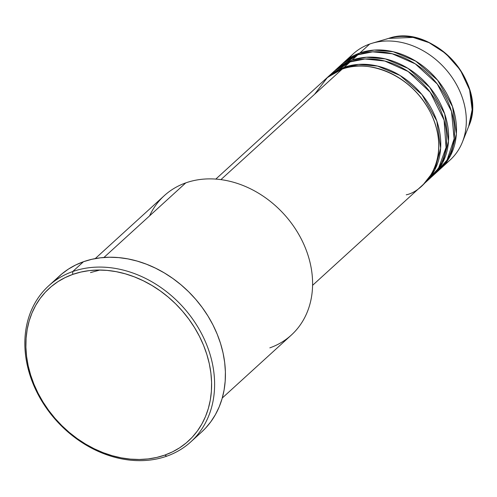 <?xml version="1.0" encoding="UTF-8"?>
<svg xmlns="http://www.w3.org/2000/svg" width="497" height="497" viewBox="0 0 497 497"><rect width="100%" height="100%" fill="white"/><g stroke="black" fill="none" stroke-linecap="round" stroke-linejoin="round"><path stroke-width="0.75" d="M386.281 39.145L388.567 38.406L413.044 37.418L429.041 42.649L445.759 53.514L460.309 69.978L469.609 89.889L472.144 109.688L468.69 126.331A63.877 51.483 -132.3 0 0 452.804 60.342A63.877 51.483 -132.3 0 0 388.567 38.406C432.378 22.57 488.52 84.161 468.69 126.331L462.403 142.111A71.854 57.913 47.7 0 1 444.89 164.122M312.594 285.321L422.612 185.07A71.854 57.913 -132.3 0 0 424.345 102.152A71.854 57.913 -132.3 0 0 342.191 69.114L327.529 77.358L314.601 94.25M424.575 183.281L430.47 177.907A71.854 57.913 -132.3 0 0 432.204 94.989A71.854 57.913 -132.3 0 0 350.05 61.951L344.154 67.319A71.854 57.913 47.7 0 0 327.778 77.06A71.854 57.913 47.7 0 0 326.809 77.967L344.154 67.319A71.854 57.913 47.7 0 1 426.308 100.363A71.854 57.913 47.7 0 1 424.575 183.281A71.854 57.913 47.7 0 1 423.581 184.157L434.757 169.974L440.653 148.236L436.82 121.044L421.947 94.592L400.079 75.494L377.546 66.076L358.523 64.405L344.154 67.319L350.05 61.951L330.84 74.5M432.433 176.118L438.329 170.744A71.854 57.913 -132.3 0 0 440.062 87.826A71.854 57.913 -132.3 0 0 357.908 54.788L352.013 60.156A71.854 57.913 47.7 0 0 335.637 69.897A71.854 57.913 47.7 0 0 334.667 70.804L352.013 60.156A71.854 57.913 47.7 0 1 434.173 93.2A71.854 57.913 47.7 0 1 432.433 176.118A71.854 57.913 47.7 0 1 431.439 176.994L442.622 162.811L448.511 141.073L444.685 113.881L429.806 87.429L407.938 68.331L385.405 58.913L366.382 57.242L352.013 60.156L357.908 54.788L338.699 67.337M440.299 168.955L450.12 159.997A71.854 57.913 -132.3 0 0 451.854 77.078A71.854 57.913 -132.3 0 0 369.7 44.04L359.878 52.993A71.854 57.913 47.7 0 0 343.502 62.734A71.854 57.913 47.7 0 0 342.526 63.641L359.878 52.993A71.854 57.913 47.7 0 1 442.032 86.037A71.854 57.913 47.7 0 1 440.299 168.955A71.854 57.913 47.7 0 1 439.298 169.831L450.481 155.648L456.376 133.91L452.543 106.718L437.671 80.265L415.803 61.168L393.264 51.75L374.247 50.079L359.878 52.993L369.7 44.04A71.854 57.913 47.7 0 1 372.272 43.208A71.854 57.913 47.7 0 1 444.529 67.884A71.854 57.913 47.7 0 1 462.403 142.111M222.277 398.01L291.329 335.077A94.312 76.004 -132.3 0 0 293.609 226.247A94.312 76.004 -132.3 0 0 185.779 182.884A94.312 76.004 47.7 0 1 301.462 239.374A94.312 76.004 47.7 0 1 269.84 347.857M72.692 271.561L72.711 274.419A103.289 83.248 47.7 0 1 199.409 336.283A103.289 83.248 47.7 0 1 164.774 455.103L166.756 456.171A105.538 85.055 -132.3 0 0 202.149 334.773A105.538 85.055 -132.3 0 0 72.692 271.561A105.538 85.055 47.7 0 1 193.358 320.087A105.538 85.055 47.7 0 1 190.811 441.87A105.538 85.055 47.7 0 1 166.756 456.171A105.538 85.055 47.7 0 1 46.091 407.646A105.538 85.055 47.7 0 1 48.644 285.856A105.538 85.055 47.7 0 1 72.692 271.561L83.502 261.708L72.692 271.561A105.538 85.055 -132.3 0 0 37.306 392.959A105.538 85.055 -132.3 0 0 166.756 456.171L164.774 455.103L172.459 451.879L179.628 447.809L186.207 442.945L192.14 437.329L197.365 431.011L201.832 424.059L205.503 416.529L208.336 408.509L210.306 400.06L211.393 391.276L211.585 382.236L210.89 373.023L209.299 363.736L206.839 354.454L203.534 345.278L199.409 336.283L194.513 327.566L188.879 319.204L182.573 311.284L175.658 303.878L168.185 297.057L160.245 290.894L151.896 285.433L143.235 280.743L134.333 276.86L125.287 273.822L116.174 271.66L107.085 270.399L98.108 270.039L89.336 270.598L80.843 272.064L72.711 274.419L65.026 277.643L57.857 281.706L51.278 286.576L45.345 292.193L40.12 298.511L35.654 305.462L31.988 312.992L29.155 321.012L27.186 329.461L26.099 338.246L25.9 347.285L26.602 356.498L28.186 365.786L30.646 375.061L33.951 384.243L38.076 393.233L42.978 401.955L48.607 410.311L54.912 418.232L61.833 425.643L69.3 432.458L77.246 438.627L85.59 444.082L94.25 448.779L103.152 452.661L112.204 455.699L121.311 457.861L130.4 459.122L139.377 459.476L148.156 458.924L156.648 457.457L164.774 455.103A103.289 83.248 47.7 0 1 38.076 393.233A103.289 83.248 47.7 0 1 72.711 274.419L72.692 271.561M406.235 194.805C423.935 191.538 453.264 158.934 430.327 112.148C405.863 65.902 357.318 60.789 342.191 69.114L220.904 179.634L342.191 69.114A71.854 57.913 -132.3 0 0 325.815 78.849L215.797 179.1M149.572 215.884A94.312 76.004 47.7 0 1 185.779 182.884L103.929 257.477L185.779 182.884A94.312 76.004 -132.3 0 0 164.283 195.663L95.231 258.595M190.811 441.87L201.62 432.023A105.538 85.055 -132.3 0 0 204.168 310.234A105.538 85.055 -132.3 0 0 83.502 261.708A105.538 85.055 -132.3 0 0 59.447 276.009L48.644 285.856M435.266 173.304L447.107 159.966L454.128 138.787L451.512 111.421L437.292 84.043L415.275 63.858L392.183 53.757L372.626 51.85L357.908 54.788A71.854 57.913 -132.3 0 0 341.532 64.523L335.637 69.897M348.732 58.603A71.854 57.913 47.7 0 1 369.7 44.04A71.854 57.913 -132.3 0 0 353.324 53.775L343.502 62.734M55.54 279.867L61.603 274.127L68.325 269.157L75.65 265.007L83.502 261.708L91.808 259.304L100.487 257.806L109.452 257.235L118.621 257.601L127.909 258.894L137.222 261.099L146.466 264.205L155.561 268.175L164.408 272.965L172.937 278.544L181.051 284.843L188.686 291.814L195.756 299.38L202.198 307.469L207.951 316.011L212.958 324.92L217.17 334.108L220.55 343.489L223.06 352.969L224.681 362.462L225.396 371.868L225.197 381.106L224.085 390.083L222.072 398.712L219.177 406.913L215.431 414.604L210.865 421.711L205.528 428.159L201.552 432.086M426.333 181.262L438.491 168.359L446.064 147.503L444.082 120.088L430.222 92.243L408.155 71.506L384.777 61.032L364.947 59L350.05 61.951A71.854 57.913 -132.3 0 0 333.673 71.686L327.778 77.06M99.885 270.039L90.491 272.598M372.272 43.208L388.567 38.406M442.268 163.476L439.702 166.346"/></g></svg>
